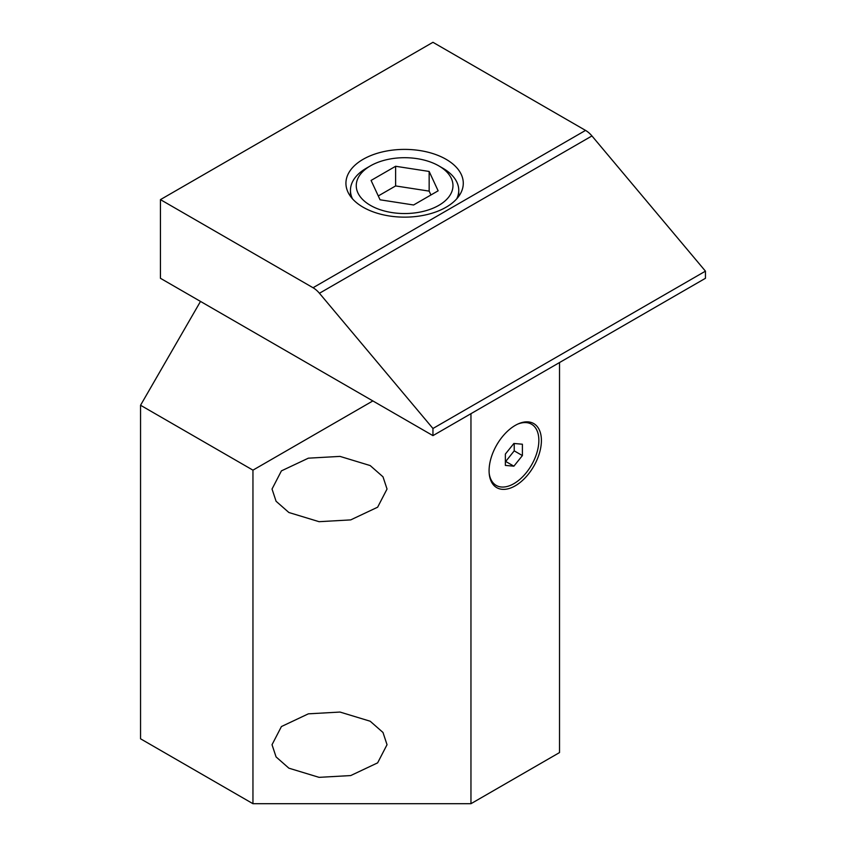 <?xml version="1.0" encoding="UTF-8"?>
<svg xmlns="http://www.w3.org/2000/svg" width="846" height="846" viewBox="0 0 846 846"><rect width="100%" height="100%" fill="white"/><g stroke="black" fill="none" stroke-linecap="round" stroke-linejoin="round"><path stroke-width="1.27" d="M160.444 278.292L432.951 435.627L432.951 428.488L319.439 293.266A19.268 11.125 -120 0 0 313.041 287.735L160.444 199.624L160.444 278.292M160.444 199.624L432.951 42.3L585.548 130.4A19.268 11.125 -120 0 1 591.946 135.942L705.448 271.154L705.448 278.292L432.951 435.627M705.448 271.154L432.951 428.488M446.096 159.312A58.67 33.872 0 0 0 382.149 151.973A58.67 33.872 0 0 0 345.929 183.265A58.67 33.872 0 0 0 363.114 207.217A58.67 33.872 0 0 0 427.061 214.567A58.67 33.872 0 0 0 463.28 183.265A58.67 33.872 0 0 0 446.096 159.312M352.496 198.831A54.144 31.26 180 0 1 350.456 190.35A54.144 31.26 180 0 1 366.318 168.238L370.411 165.879L366.318 168.238M456.724 198.831A54.144 31.26 0 0 0 458.754 190.35A54.144 31.26 0 0 0 442.892 168.238L438.81 165.879A48.37 27.929 0 0 0 370.411 165.879A48.37 27.929 180 0 0 370.411 205.367A48.37 27.929 180 0 0 438.81 205.367A48.37 27.929 0 0 0 438.81 165.879M438.133 190.815L429.155 171.452L395.621 166.271L371.077 180.441L380.065 199.793L413.588 204.986L438.133 190.815M430.931 194.971L429.155 191.122L395.621 185.94L378.278 195.955M429.155 171.452L429.155 191.122M395.621 166.271L395.621 185.94M372.864 400.93L252.954 470.154L140.552 405.255L140.552 738.801L252.954 803.7L470.958 803.7L470.958 413.673M200.502 301.419L140.552 405.255M252.954 470.154L252.954 803.7M272.031 489.041L281.422 470.873L308.367 458.172L339.997 456.396L370.188 465.564L382.995 476.816L387.034 489.041L377.633 507.198L350.699 519.899L319.069 521.686L288.877 512.507L276.071 501.255L272.031 489.041M272.031 744.702L281.422 726.545L308.367 713.834L339.997 712.057L370.188 721.226L382.995 732.477L387.034 744.702L377.633 762.859L350.699 775.571L319.069 777.347L288.877 768.179L276.071 756.916L272.031 744.702M559.523 362.543L559.523 752.57L470.958 803.7M515.246 485.816A36.991 21.362 -60 0 1 489.284 474.31A36.991 21.362 -60 0 1 515.246 425.401A36.991 21.362 -60 0 1 518.461 423.772A36.991 21.362 -60 0 1 541.355 442.395A36.991 21.362 -60 0 1 515.246 485.816M517.699 424.11A35.321 20.389 120 0 1 538.786 442.648A35.321 20.389 120 0 1 513.882 483.658A35.321 20.389 -60 0 1 489.2 473.474M522.394 444.224L513.882 443.463L505.369 454.059L505.369 465.416L513.882 466.178L522.394 455.582L522.394 444.224M522.394 455.582L514.22 450.855L514.22 443.494M513.882 466.178L505.707 461.451L514.22 450.855M585.548 130.4L313.041 287.735M591.946 135.942L319.439 293.266M350.456 190.35L350.456 196.314M458.754 190.35L458.754 196.314"/></g></svg>
